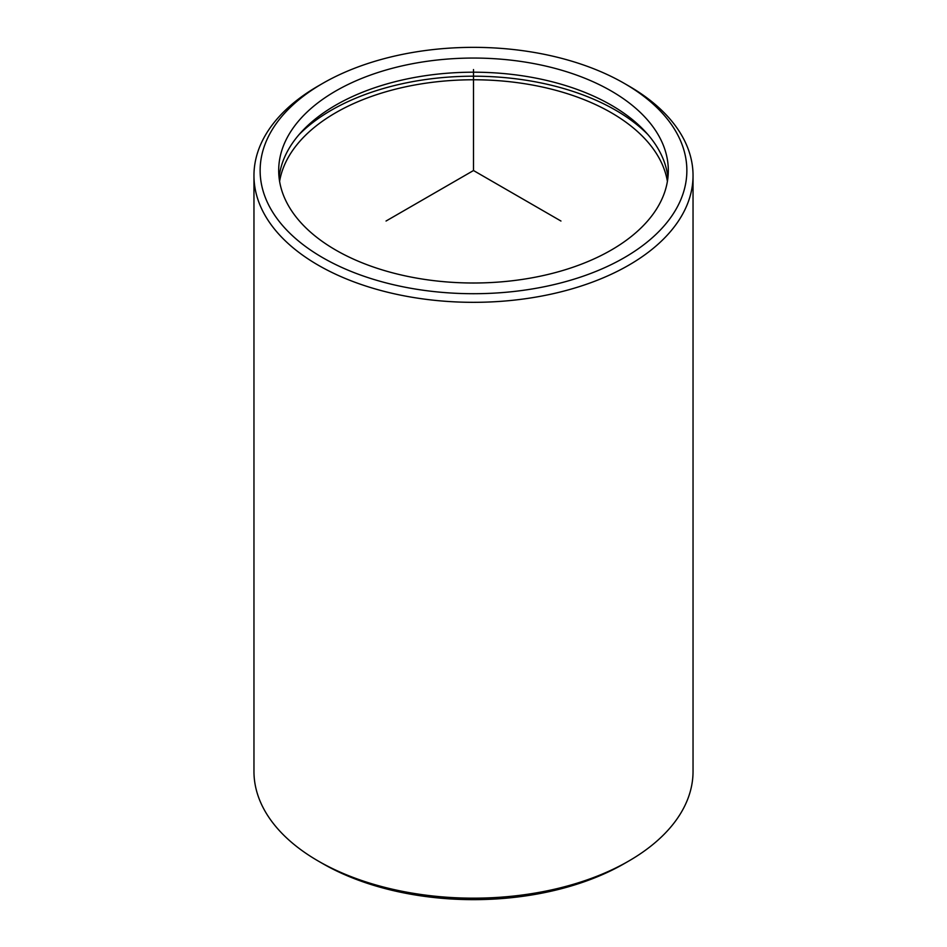 <?xml version="1.0" encoding="UTF-8"?>
<svg xmlns="http://www.w3.org/2000/svg" width="947" height="947" viewBox="0 0 947 947"><rect width="100%" height="100%" fill="white"/><g stroke="black" fill="none" stroke-linecap="round" stroke-linejoin="round"><path stroke-width="1.42" d="M279.081 177.598A194.81 112.468 180 0 1 451.873 72.895A194.81 112.468 180 0 1 660.426 153A194.81 112.468 180 0 1 667.919 177.598M660.426 138.866A194.81 112.468 180 0 1 668.31 170.531A194.81 112.468 180 0 1 501.2 281.863A194.81 112.468 180 0 1 286.574 202.196A194.81 112.468 180 0 1 278.69 170.531A194.81 112.468 180 0 1 445.8 59.199A194.81 112.468 180 0 1 660.426 138.866M299.063 134.592A200.989 116.043 180 0 1 473.5 76.198A200.989 116.043 180 0 1 647.937 134.592M279.602 181.386A194.81 112.468 180 0 1 455.14 80.27A194.81 112.468 180 0 1 660.426 160.576A194.81 112.468 180 0 1 667.398 181.386M678.23 135.847A213.359 123.181 180 0 1 533.563 288.728A213.359 123.181 180 0 1 268.77 205.215A213.359 123.181 180 0 1 322.631 83.431A213.359 123.181 180 0 1 624.369 83.431A213.359 123.181 180 0 1 678.23 135.847M624.369 83.431L628.737 85.952A219.538 126.756 180 0 1 684.16 139.896A219.538 126.756 180 0 1 693.038 175.586A219.538 126.756 180 0 1 504.727 301.039A219.538 126.756 180 0 1 262.84 211.264A219.538 126.756 180 0 1 253.962 175.586A219.538 126.756 180 0 1 318.263 85.952L322.631 83.431M693.038 175.586L693.038 771.414A219.538 126.756 180 0 1 628.737 861.048L624.369 863.569A213.359 123.181 180 0 1 322.631 863.569L318.263 861.048A219.538 126.756 180 0 1 262.84 807.104A219.538 126.756 180 0 1 253.962 771.414L253.962 175.586M628.737 861.048A219.538 126.756 180 0 1 318.263 861.048M560.955 221.03L473.5 170.531L386.045 221.03M473.5 170.531L473.5 69.545"/></g></svg>
